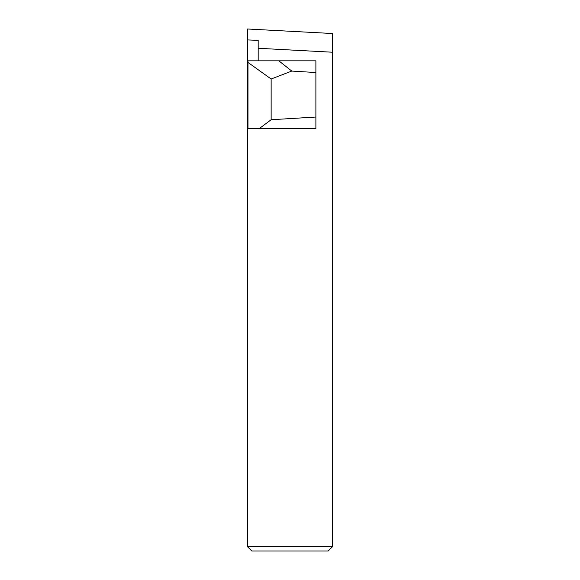 <?xml version="1.0" encoding="UTF-8"?>
<svg xmlns="http://www.w3.org/2000/svg" width="580" height="580" viewBox="0 0 580 580"><rect width="100%" height="100%" fill="white"/><g stroke="black" fill="none" stroke-linecap="round" stroke-linejoin="round"><path stroke-width="0.87" d="M258.173 60.828L258.173 40.353L247.558 39.926L247.558 29L332.442 33.517L332.442 546.759L247.558 546.759L247.558 111.469L247.986 111.469M332.442 52.222L258.173 48.27M247.558 111.469L247.558 39.926M332.442 546.759L328.193 551L251.807 551L247.558 546.759M247.558 62.952L247.986 62.952M271.135 79.003L291.769 71.072L315.89 72.529L315.89 60.828L247.986 60.828L247.986 62.43L271.135 79.003L271.135 119.734L259.05 128.731L315.89 128.731L315.89 117.037L271.135 119.734M315.89 117.037L315.89 72.529M247.986 62.43L247.986 128.731L259.05 128.731M278.835 60.828L291.769 71.072"/></g></svg>
